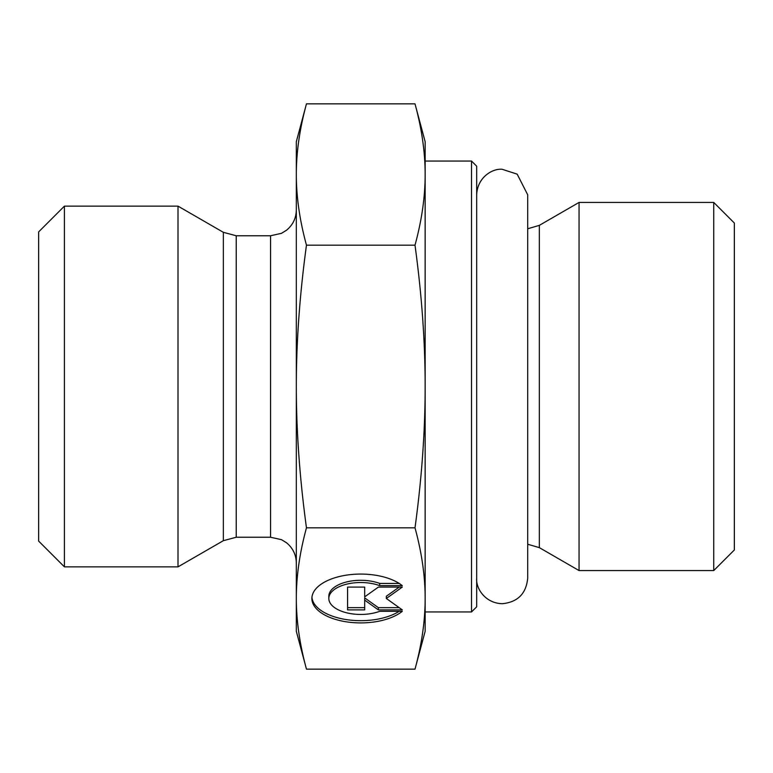 <?xml version="1.0" encoding="UTF-8"?>
<svg xmlns="http://www.w3.org/2000/svg" width="773" height="773" viewBox="0 0 773 773"><rect width="100%" height="100%" fill="white"/><g stroke="black" fill="none" stroke-linecap="round" stroke-linejoin="round"><path stroke-width="1.16" d="M471.53 611.955L476.68 606.805L476.68 166.195L471.53 161.045L471.53 611.955L425.15 611.955M471.53 161.045L425.15 161.045L425.15 386.5C425.15 341.84 421.768 294.726 415.004 245.176C421.768 220.402 425.15 196.844 425.15 174.514C425.15 152.184 421.768 128.627 415.004 103.853L306.466 103.853C299.702 128.627 296.32 152.184 296.32 174.514L296.32 141.72L306.466 103.853M539.351 225.358L539.351 547.642L579.054 570.571L579.054 202.429L539.351 225.358L527.698 228.779L527.698 194.796L517.185 174.157L502.189 169.287C492.816 168.272 477.356 177.056 476.68 194.796L476.68 194.796M713.74 570.571L734.35 549.961L734.35 223.039L713.74 202.429L713.74 570.571L579.054 570.571M402.298 611.308A48.844 24.417 0 0 1 347.406 621.985A48.844 24.417 0 0 1 311.886 598.486A48.844 24.417 0 0 1 347.406 574.996A48.844 24.417 0 0 1 402.298 585.663L379.727 585.663A31.915 15.962 180 0 0 346.372 584.233A31.915 15.962 180 0 0 328.815 598.486A31.915 15.962 180 0 0 346.372 612.738A31.915 15.962 180 0 0 379.727 611.308L402.298 611.308M311.944 597.374A48.844 24.417 180 0 0 345.869 619.521A48.844 24.417 180 0 0 399.187 611.308M328.815 598.486L328.815 596.254A31.915 15.962 0 0 1 346.372 582.001A31.915 15.962 0 0 1 379.727 583.431L399.187 583.431M379.727 585.663L379.727 583.431M364.682 594.63L364.682 587.094L364.682 596.853L378.364 587.094L402.298 587.094L386.336 598.486L402.298 609.887L378.364 609.887L364.682 600.119L364.682 609.887L347.589 609.887L347.589 587.094L347.589 607.655L364.682 607.655M364.682 600.119L364.682 597.887L378.364 607.655L399.177 607.655M378.364 609.887L378.364 607.655M386.336 598.486L386.336 596.254L399.177 587.094M347.589 587.094L364.682 587.094M415.004 103.853L425.15 141.72L425.15 174.514M425.15 598.486L425.15 631.28L415.004 669.147C421.768 644.373 425.15 620.816 425.15 598.486C425.15 576.156 421.768 552.598 415.004 527.824C421.768 478.274 425.15 431.16 425.15 386.5L425.15 598.486M306.466 669.147L296.32 631.28L296.32 174.514C296.32 196.844 299.702 220.402 306.466 245.176C299.702 294.726 296.32 341.84 296.32 386.5C296.32 431.16 299.702 478.274 306.466 527.824C299.702 552.598 296.32 576.156 296.32 598.486C296.32 620.816 299.702 644.373 306.466 669.147L415.004 669.147M306.466 527.824L415.004 527.824M306.466 245.176L415.004 245.176M223.349 540.685L178.003 566.87L178.003 206.13L223.349 232.315L223.349 540.685L236.229 537.235L236.229 235.765L223.349 232.315M64.42 206.13L38.65 231.9L38.65 541.1L64.42 566.87L64.42 206.13L178.003 206.13M236.229 235.765L270.55 235.765L270.55 537.235L236.229 537.235M539.351 547.642L527.698 544.221L527.698 578.204L527.698 194.796M713.74 202.429L579.054 202.429M270.55 235.765L281.517 233.311L286.503 230.238C292.861 224.991 296.136 218.247 296.32 209.995M270.55 537.235L281.517 539.689L286.503 542.762C292.861 548.009 296.136 554.753 296.32 563.005M64.42 566.87L178.003 566.87M476.68 578.204C475.714 587.963 484.806 603.143 502.189 603.713C517.688 602.206 526.191 593.703 527.698 578.204"/></g></svg>
